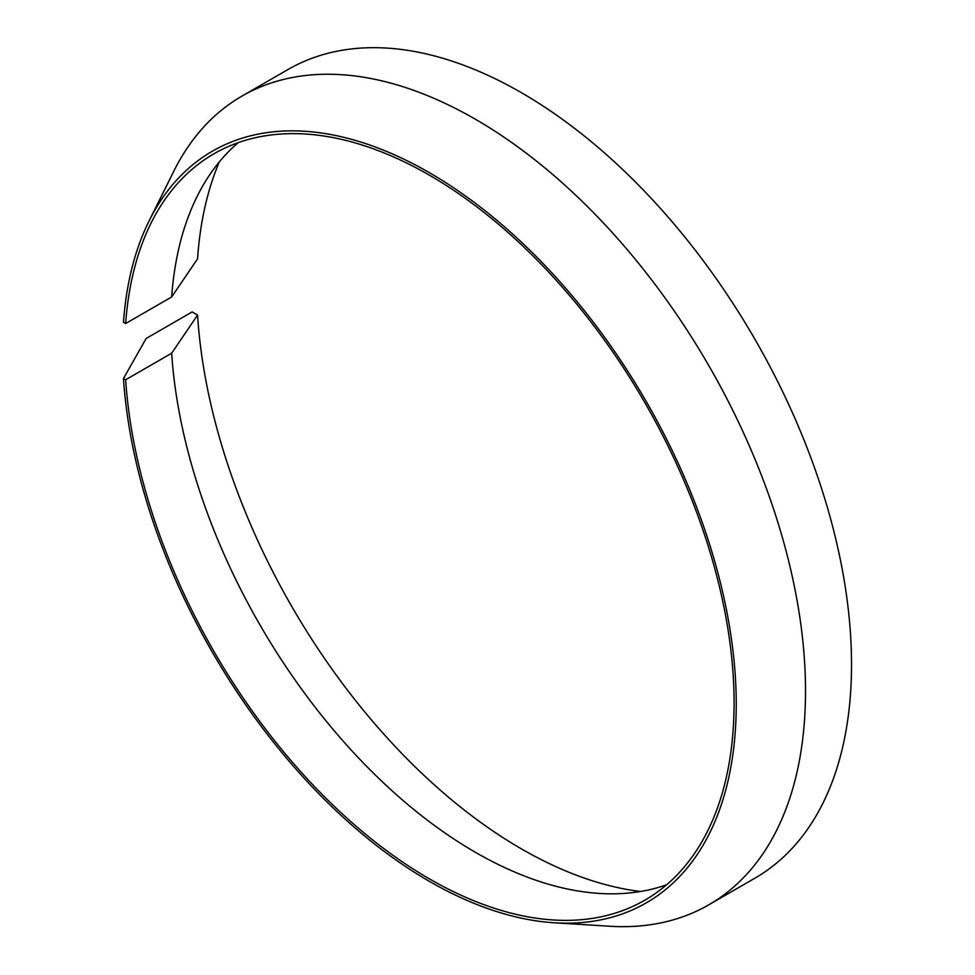 <?xml version="1.0" encoding="UTF-8"?>
<svg xmlns="http://www.w3.org/2000/svg" width="975" height="975" viewBox="0 0 975 975"><rect width="100%" height="100%" fill="white"/><g stroke="black" fill="none" stroke-linecap="round" stroke-linejoin="round"><path stroke-width="1.46" d="M238.156 142.679A430.913 248.796 -120 0 0 204.067 183.666A430.913 248.796 -120 0 0 171.649 296.973L125.641 323.529L123.472 322.274A433.985 250.563 -120 0 1 149.126 220.85L173.879 171.076A466.891 269.563 -120 0 1 241.934 96.111L287.942 69.554A466.891 269.563 -120 0 1 754.833 339.105A466.891 269.563 -120 0 1 754.833 878.231L708.825 904.788A466.891 269.563 -120 0 0 708.825 365.674A466.891 269.563 -120 0 0 241.934 96.111M171.649 296.973L197.572 258.814A459.237 265.139 -120 0 1 219.29 161.947M640.477 891.491A459.237 265.139 -120 0 1 197.572 315.059L192.136 311.927L146.14 338.483L123.472 378.519A433.985 250.563 -120 0 0 554.385 922.789A433.985 250.563 -120 0 0 646.364 401.737A433.985 250.563 -120 0 0 149.126 220.85M554.385 922.789L609.875 926.25A466.891 269.563 -120 0 0 708.825 904.788M123.472 378.519L125.641 379.775A430.913 248.796 -120 0 0 324.127 796.429A430.913 248.796 -120 0 0 644.828 900.193A430.913 248.796 -120 0 0 644.841 402.614A430.913 248.796 -120 0 0 213.915 153.818A430.913 248.796 -120 0 0 125.641 323.529M197.572 315.059L171.649 353.218L125.641 379.775M171.649 353.218A430.913 248.796 -120 0 0 614.055 893.807A430.913 248.796 -120 0 0 666.608 884.788"/></g></svg>
